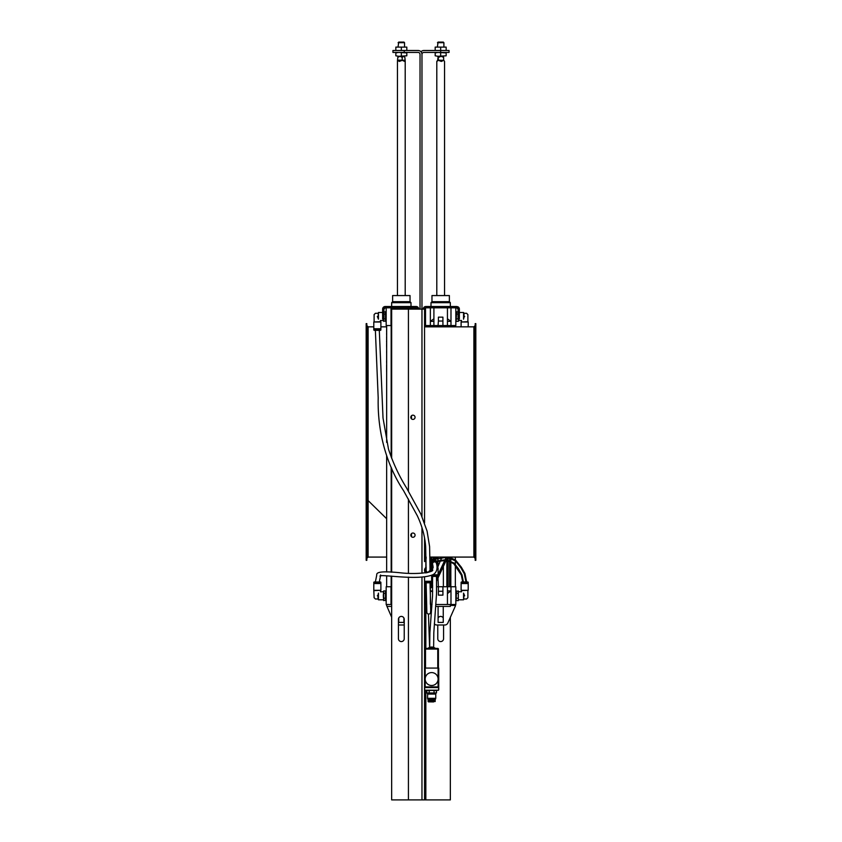 <?xml version="1.0" encoding="UTF-8"?>
<svg xmlns="http://www.w3.org/2000/svg" width="842" height="842" viewBox="0 0 842 842"><rect width="100%" height="100%" fill="white"/><g stroke="black" fill="none" stroke-linecap="round" stroke-linejoin="round"><path stroke-width="1.26" d="M404.234 638.668A2.905 2.905 0 0 1 401.329 641.572A2.905 2.905 0 0 1 398.424 638.668L398.424 619.323A2.905 2.905 0 0 1 401.329 616.418A2.905 2.905 0 0 1 404.234 619.323L404.234 638.668M418.748 309.109A2.579 2.579 0 0 0 416.158 306.52L385.204 306.52A2.579 2.579 0 0 0 382.626 309.109L382.626 319.097L383.92 319.097L383.92 309.109L385.204 307.814L383.92 309.109A1.295 1.295 0 0 1 385.204 307.814L416.158 307.814A1.295 1.295 0 0 1 417.453 309.109M391.656 458.258L391.656 309.109L424.547 309.109L424.547 522.924L424.547 309.109A1.295 1.295 0 0 1 425.841 307.814L434.861 307.814L434.861 306.52L456.796 306.52L458.08 306.867L456.796 306.52L459.374 309.109A2.579 2.579 0 0 0 458.427 307.098M424.547 577.012L424.547 799.9L391.656 799.9L391.656 576.139M391.656 572.202L391.656 468.331M443.576 624.996L443.576 638.668A2.905 2.905 0 0 1 440.671 641.572A2.905 2.905 0 0 1 437.766 638.668L437.766 624.996M438.093 617.986A2.905 2.905 0 0 1 443.25 617.986M415.064 417.295A2.126 2.126 0 0 1 411.875 419.137A2.126 2.126 0 0 1 411.875 415.453A2.126 2.126 0 0 1 415.064 417.295M415.064 535.154A2.126 2.126 0 0 1 411.875 536.996A2.126 2.126 0 0 1 411.875 533.312A2.126 2.126 0 0 1 415.064 535.154M424.547 561.593L424.547 538.049L424.547 561.593M458.08 319.097L459.374 319.097L459.374 309.109L458.08 309.109L458.08 319.097M458.08 309.109L456.796 307.814L456.796 306.52M456.796 307.814L434.861 307.814M434.861 306.52L425.841 306.52A2.579 2.579 0 0 0 423.252 309.109M408.423 799.9L408.423 577.138M408.423 573.202L408.423 499.032M408.423 491.191L408.423 309.109M450.344 617.228L450.344 799.9L424.547 799.9L424.547 687.167M425.515 309.109L424.547 309.109M438.735 686.904L438.093 687.556A0.642 0.642 0 0 0 438.735 686.904L438.735 668.074L424.547 668.074L424.547 582.475L431.378 582.79L424.81 582.79M424.547 582.475L431.641 582.475L431.641 581.917L424.547 581.917L424.547 581.264L431.641 581.264L431.641 575.36M420.032 309.109L420.032 54.351A1.937 1.937 0 0 0 418.095 52.414L392.94 52.414L392.94 50.488L418.095 50.488A3.873 3.873 0 0 1 421.968 54.351A1.937 1.937 0 0 1 423.905 52.414L440.671 52.414L440.671 50.488L449.06 50.488L449.06 52.414L440.671 52.414M440.671 50.488L423.905 50.488A3.873 3.873 0 0 0 421 51.794M421.968 516.514L421.968 54.351M475.825 441.955L475.825 323.612L475.172 323.612L475.172 560.309L475.825 560.309L475.825 441.955M366.175 441.955L366.175 560.309L366.828 560.309L366.828 323.612L366.175 323.612L366.175 441.955M438.093 574.697L446.302 557.078L447.723 557.078L436.545 581.064M438.029 574.812L437.735 575.465M437.282 576.433L436.514 578.075M430.073 586.653L432.514 585.769A1.295 1.295 0 0 0 432.662 585.695M432.672 587.084L430.083 588.021M426.157 589.453L424.547 590.042M426.147 588.084L424.547 588.663M386.657 333.379L386.594 330.222M386.657 330.59L386.657 328.769M386.657 335.327L386.594 334.537M386.657 337L386.657 335.379M386.657 339.073L386.594 336.937M386.657 335.148L386.594 333.379M386.657 343.441L386.657 341.852M386.657 345.146L386.594 343.704M386.657 340.947L386.657 339.242M386.657 341.747L386.657 341.105M386.594 339.589L386.594 338.831M386.657 348.146L386.594 345.146M386.594 342.052L386.594 340.947M386.657 351.177L386.657 350.598M386.657 353.608L386.657 352.766M386.657 353.766L386.657 354.535M386.657 356.345L386.657 355.482M386.657 358.892L386.657 358.134M386.657 361.071L386.657 360.208M386.657 361.65L386.594 361.071M386.657 363.176L386.594 361.65M386.657 350.072L386.657 348.809M386.657 366.87L386.594 365.344M386.657 368.407L386.594 366.87M386.657 352.63L386.594 351.809M386.657 369.827L386.594 368.407M386.657 370.859L386.594 369.827M386.657 357.913L386.657 357.155M386.657 371.838L386.594 371.185M386.657 359.608L386.657 359.029M391.656 302.657L411.001 302.657L410.033 301.689L392.625 301.689L391.656 302.657L391.656 306.52M411.001 306.52L411.001 302.657M392.625 301.689L392.625 295.563L410.033 295.563L410.033 301.689M386.657 325.549L386.657 442.387M386.657 456.101L386.657 571.971M386.657 575.907L386.657 586.748M391.656 590.937L391.014 590.937L391.014 586.748L386.173 586.748L386.173 604.482L391.014 604.482L391.014 590.937L391.656 591M386.499 605.051L386.973 606.419L386.499 604.482L391.014 604.482M391.656 586.748L391.014 586.748M386.173 307.814L386.173 325.549L391.014 325.549L391.014 321.36L391.656 321.297M391.014 307.814L391.014 321.36L391.656 321.36M391.014 325.549L391.656 325.549M408.096 307.814L408.096 309.109M394.561 309.109L394.561 307.814M416.485 309.109L416.485 307.856M391.267 586.748L391.267 576.117M391.267 572.181L391.267 467.478M391.267 457.248L391.267 325.549M411.391 415.832L411.391 418.748M411.391 533.691L411.391 536.617M455.343 325.549L455.343 326.843L455.343 325.549M455.343 557.078L455.343 586.748L455.343 557.078M438.408 595.136L438.408 591.263L442.924 591.263L442.924 595.136L438.408 595.136M450.986 604.482L450.986 586.748L455.827 586.748L455.827 604.482L435.967 604.482M442.924 591.263L442.924 586.748L438.408 586.748L438.408 591.263M430.999 302.657L450.344 302.657L449.375 301.689L431.967 301.689L430.999 302.657L430.999 306.52M431.967 301.689L431.967 295.563L449.375 295.563L449.375 301.689M450.344 604.482L450.344 606.419L435.83 606.419M450.986 586.748L447.439 586.748L447.439 590.937L450.986 590.937L447.439 593.515L447.439 604.482M447.439 590.937L447.439 593.515M432.662 590.937L430.357 590.937L430.357 587.927M432.651 591.789L430.357 590.937L430.357 603.882M426.431 604.482L425.515 604.482L425.515 589.684M425.515 588.316L425.515 586.748L426.136 586.748M432.03 604.482L430.746 604.482M442.924 586.748L447.439 586.748M437.966 578.022L438.408 586.748M437.966 586.748L436.609 586.748M425.515 307.856L425.515 325.549L430.357 325.549L430.357 321.36L433.904 318.781L433.904 307.814L433.904 321.36L430.357 321.36L430.357 307.814M430.357 325.549L433.904 325.549L433.904 321.36M447.439 321.36L447.439 325.549L450.986 325.549L450.986 321.36L447.439 318.781L447.439 321.36L450.986 321.36L450.986 307.814M447.439 307.814L447.439 318.781M438.408 321.034L438.408 317.16L442.924 317.16L442.924 321.034L438.408 321.034L437.966 326.843M447.439 325.549L442.924 325.549L442.924 321.034M434.483 326.843L434.483 325.549L433.904 325.549M434.483 325.549L437.966 325.549M438.408 325.549L442.924 325.549M431.704 325.549L431.704 326.843M431.704 557.078L431.704 561.73M431.704 565.982L431.704 567.55M431.704 576.423L431.704 586.064M430.609 586.464L430.609 582.874M430.609 567.803L430.609 557.078M430.609 326.843L430.609 325.549M433.188 325.549L433.188 326.843M433.188 557.078L433.188 560.572M437.966 557.078L437.966 562.909M437.966 564.803L437.966 566.771M434.483 560.309L434.483 557.078M443.376 586.748L443.376 566.403M443.376 326.843L443.376 325.549M450.733 325.549L450.733 326.843M450.733 557.078L450.733 586.748M449.639 325.549L449.639 326.843M449.639 557.078L449.639 586.748M448.154 586.748L448.154 557.078M448.154 326.843L448.154 325.549M446.86 325.549L446.86 326.843M446.86 558.941L446.86 586.748M425.999 325.549L425.999 326.843M425.999 557.078L425.999 567.445M425.999 582.874L425.999 586.748M450.986 325.549L455.827 325.549L455.827 307.814M434.325 623.827A3.221 3.221 0 0 0 436.798 624.996L444.86 624.996A3.221 3.221 0 0 0 447.818 623.048L455.501 605.735L455.501 604.482L455.501 605.451L450.344 605.451M425.841 604.482L426.462 605.451M443.25 606.419L443.25 622.417L438.093 622.417L438.093 606.419M398.424 624.996L404.234 624.996M403.907 617.986L403.907 622.417L398.75 622.417L398.75 617.986M391.656 606.419L386.973 606.419L391.656 617.228M437.703 60.161L443.818 60.319L441.303 61.445L438.419 60.319L438.124 56.288L437.703 60.161L436.798 61.392L436.798 295.563M438.545 57.361L441.092 56.288L443.639 57.361L443.639 60.161M443.639 57.361L443.281 56.319M438.419 60.319L436.798 61.392M444.544 295.563L444.544 61.392L443.818 60.319M437.451 42.689L443.892 42.689L443.302 42.1L438.04 42.1L437.451 46.615M399.119 56.288L397.792 57.361L397.456 60.887L397.456 295.563M397.792 60.161L402.202 60.161L402.202 57.361L403.539 56.288L404.876 57.361L405.202 60.887L404.644 61.445L402.255 60.319L404.876 60.161M403.539 56.288L404.876 57.361M397.792 57.361L399.992 56.288L402.202 57.361M402.255 60.319L399.329 61.445L397.571 60.319M398.108 42.689L404.549 42.689L403.96 42.1L398.698 42.1L398.108 46.615M406.812 50.488L395.845 50.488M395.845 49.994L395.845 47.099L406.812 47.099L395.845 47.099M406.812 49.994L406.812 47.099M401.329 49.994L401.329 47.099M435.188 55.804L437.935 56.288L435.188 55.804L435.188 52.909L437.935 52.414L446.155 52.909L446.155 55.804L437.935 56.288L446.155 55.804M440.671 52.909L440.671 55.804M395.845 55.804L398.592 56.288L395.845 55.804L395.845 52.909L398.592 52.414L406.812 52.909L406.812 55.804L398.592 56.288L406.812 55.804M401.329 52.909L401.329 55.804M446.155 50.488L435.188 50.488M435.188 49.994L435.188 47.099L446.155 47.099L435.188 47.099M446.155 49.994L446.155 47.099M440.671 49.994L440.671 47.099M438.735 677.389L438.745 679.41M438.745 678.684L438.745 679.452M438.735 680.652L438.745 682.599M438.735 681.104L438.745 680.578M438.745 669.179L438.735 689.682A0.642 0.642 0 0 1 438.093 690.324L436.093 690.324M425.189 687.556L424.547 686.904A0.642 0.642 0 0 0 425.189 687.556A0.642 0.642 0 0 1 424.673 687.293L424.673 689.556A0.642 0.642 0 0 0 425.326 690.198L437.966 690.198A0.642 0.642 0 0 0 438.608 689.556L438.608 687.293A0.642 0.642 0 0 1 438.093 687.556L425.189 687.556M424.547 668.074L424.547 689.682A0.642 0.642 0 0 0 425.189 690.324L427.189 690.324M435.44 648.403A5.999 5.999 0 0 0 427.841 648.403A5.999 5.999 0 0 1 435.44 648.403M424.863 668.074A0.642 0.642 0 0 1 424.873 668.064L424.873 649.045A0.642 0.642 0 0 1 425.515 648.403A0.642 0.642 0 0 0 424.873 649.045L425.515 648.403L437.766 648.403L438.408 649.045A0.642 0.642 0 0 0 437.766 648.403M438.408 668.064A0.642 0.642 0 0 1 438.419 668.074L438.408 649.045M438.745 675.716L438.735 676.536M438.745 674.2L438.745 675.842M438.735 669.085L438.745 671.348M438.745 686.809L438.745 687.672M438.745 687.609L438.745 688.409M434.819 648.403L428.462 648.403M431.641 685.493A6.452 6.452 0 0 0 437.23 675.81A6.452 6.452 0 0 0 426.052 675.81A6.452 6.452 0 0 0 431.641 685.493M438.671 687.188L438.671 689.619A0.642 0.642 0 0 1 438.029 690.261L425.252 690.261A0.642 0.642 0 0 1 424.61 689.619L424.61 687.188M438.093 690.324L425.189 690.324M433.567 701.933L428.357 701.849L433.567 701.933M428.094 701.523L435.188 701.523L435.188 700.965L428.094 700.965L428.357 701.849M435.619 693.198L435.619 693.913M434.483 693.229L434.483 693.871M427.662 693.198L427.515 694.071L435.767 694.071L427.704 693.871L427.515 698.323L435.767 698.323L435.767 694.071M428.094 699.165L428.094 700.197L435.188 700.197L435.188 699.165M435.188 700.197L428.094 700.197M436.472 692.966L426.799 692.966L426.799 690.587L431.63 690.408L436.482 690.587L436.482 692.966L426.799 692.966M435.651 698.513L435.482 699.165L427.799 699.165L427.631 698.513L435.767 698.323M429.209 692.966L429.209 690.587M434.051 692.966L434.051 690.587M464.658 316.518C467.11 312.445 467.11 312.445 464.658 316.518C468.741 314.077 468.741 314.077 464.658 316.518L464.016 317.16L464.016 313.298L466.594 313.298L467.889 314.582L467.889 321.676L461.111 322.002L468.205 322.002L468.205 326.843M464.016 317.16L463.553 319.181C460.816 320.876 460.816 320.876 463.553 319.181L463.553 312.487L458.732 312.487M458.732 320.549L461.542 320.465M455.827 320.707L456.153 312.329L458.08 311.677M456.153 320.707L456.522 314.098L458.08 314.098M458.322 318.939L458.322 321.36L458.732 319.097M456.522 314.098L456.522 311.677M456.522 318.939L458.08 318.939M456.522 321.36L458.322 321.36M461.595 583.527L461.595 582.874M461.89 581.917L467.942 582.001L461.89 581.917M461.111 582.317L468.205 582.317L468.205 582.874L461.111 582.874L461.384 582.001M468.205 583.527L461.111 583.527L461.111 590.295L468.205 590.295L468.205 583.527M461.542 591.831L461.437 590.621L468.205 590.295M458.732 599.809L463.553 599.809L463.553 593.115C460.816 591.421 460.816 591.421 463.553 593.115L464.658 595.778C468.741 598.22 468.741 598.22 464.658 595.778C467.11 599.851 467.11 599.851 464.658 595.778M464.016 595.136L463.553 599.809M455.827 599.967L456.153 591.589L458.322 590.937L458.322 600.62L456.522 600.62L456.153 599.409L456.522 590.937M458.322 600.62L458.322 590.937M456.522 593.357L458.322 593.357M456.522 598.199L458.322 598.199M380.405 328.769L380.405 329.422M380.11 330.39L374.058 330.296L380.11 330.39M380.889 329.98L373.795 329.98L373.795 329.422L380.889 329.422L380.616 330.296M373.795 328.769L380.889 328.769L380.889 322.002L373.795 322.002L373.795 328.769M380.458 320.465L380.563 321.676L373.795 322.002M383.268 312.487L378.447 312.487L378.447 319.181C381.184 320.876 381.184 320.876 378.447 319.181L377.342 316.518C373.259 314.077 373.259 314.077 377.342 316.518C374.89 312.445 374.89 312.445 377.342 316.518M377.984 317.16L378.447 312.487M386.173 312.329L385.847 320.707L383.678 321.36L383.678 318.939M383.268 319.097L383.678 321.36M385.847 312.329L383.92 311.677M385.478 311.677L385.478 321.36M385.478 318.939L383.92 318.939M385.478 314.098L383.92 314.098M380.405 583.527L380.405 582.874M373.795 582.317L380.11 581.917L380.889 582.874L373.795 582.874L373.795 582.317L380.889 582.317M380.889 583.527L373.795 583.527L373.795 590.295L380.889 590.295L380.889 583.527M377.342 595.778C374.89 599.851 374.89 599.851 377.342 595.778C373.259 598.22 373.259 598.22 377.342 595.778L377.984 595.136L377.984 598.999L375.406 598.999L374.111 597.715L373.795 590.295M374.111 590.621L380.889 590.295M377.984 595.136L378.447 593.115C381.184 591.421 381.184 591.421 378.447 593.115L378.447 599.809L383.268 599.809M383.268 591.747L380.458 591.831M386.173 591.589L385.847 599.967L383.678 600.62L383.31 595.778L383.678 590.937L385.478 590.937L385.478 598.199L383.678 598.199M383.678 590.937L383.678 600.62M385.478 598.199L385.478 600.62M385.478 593.357L383.678 593.357M429.652 570.729A1.61 1.61 0.2 0 1 428.504 571.865M428.094 572.276L430.062 570.318A1.968 1.968 0.2 0 1 428.094 572.265A1.968 1.968 -179.8 0 0 430.062 570.276L429.599 546.574L427.083 531.134L420.874 514.104L406.476 487.844C398.94 475.635 392.94 462.721 388.488 449.091L383.015 417.979L379.31 330.39M426.136 569.918A2 2 -179.8 0 0 428.073 572.297A2 2 -179.8 0 0 430.062 569.971M426.147 569.045A2.326 2.326 -179.8 0 0 427.536 572.56M429.82 571.855A2.326 2.326 -179.8 0 0 430.083 569.097M426.157 568.318A2.768 2.768 -179.8 0 0 426.747 572.728M430.599 571.497A2.768 2.768 -179.8 0 0 430.094 568.382M426.168 567.319A3.547 3.547 -179.8 0 0 425.684 572.907M431.599 570.844A3.547 3.547 -179.8 0 0 430.104 567.382M436.535 563.666A2 2 -179.8 0 0 434.546 561.856A1.968 1.968 0.2 0 1 436.43 563.298A1.968 1.968 -179.8 0 0 433.967 561.972A1.968 1.968 -179.8 0 0 432.662 564.435L432.662 564.435A1.968 1.968 0.2 0 1 434.546 561.888A2 2 -179.8 0 0 432.746 564.719M437.04 567.403L437.124 566.287M431.967 566.287L431.967 567.403L433.104 567.403M437.019 567.961L438.093 567.961L437.124 567.403M431.967 567.403L430.999 567.961L433.072 567.961M432.714 574.812L438.093 574.812L438.093 567.961M436.745 564.582A2.326 2.326 -179.8 0 0 434.546 561.53A2.326 2.326 -179.8 0 0 432.914 565.508M436.882 565.35A2.768 2.768 -179.8 0 0 434.546 561.077A2.768 2.768 -179.8 0 0 433.02 566.171M436.998 566.413A3.547 3.547 -179.8 0 0 434.546 560.309A3.547 3.547 -179.8 0 0 433.093 567.098M431.641 575.465L438.093 575.465L437.314 576.433L431.641 576.402M375.374 330.39L378.195 397.887C377.321 434.062 387.615 466.689 403.602 490.739L417.274 515.683C422.137 525.997 424.936 536.375 425.673 546.837L426.126 570.266A1.968 1.968 -179.8 0 0 428.094 572.265M421.968 799.9L421.968 577.223M421.968 573.276L421.968 527.545M425.841 325.549L425.841 326.843M425.841 557.078L425.841 567.571M425.841 582.874L425.841 586.748M425.841 605.451L425.841 648.403M425.841 690.324L425.841 799.9M404.234 52.414L404.234 50.488M475.172 558.372L473.888 557.078L473.888 326.843L475.172 325.549M366.828 325.549L368.112 326.843L368.112 557.078L366.828 558.372M411.643 309.109L411.643 307.814M391.172 325.549L391.172 456.995M391.172 467.268L391.172 572.181M391.172 576.117L391.172 586.748M411.485 415.738L411.485 418.853M411.485 533.596L411.485 536.712M430.515 325.549L430.515 326.843M430.515 557.078L430.515 567.708M430.515 582.874L430.515 586.495M450.828 325.549L450.828 326.843M450.828 557.078L450.828 586.748M452.28 604.482L452.28 605.451M438.093 668.074L438.093 686.904L425.189 686.904L425.189 668.074M427.978 648.403A5.915 5.915 0 0 1 435.303 648.403M425.515 668.074L425.515 649.045L437.766 649.045L437.766 668.074M430.157 693.229L433.125 693.229M374.058 582.001L380.616 582.001M426.168 567.645A3.284 3.284 -179.8 0 0 426.031 572.855M431.283 571.076A3.284 3.284 -179.8 0 0 430.094 567.708M436.966 566.066A3.284 3.284 -179.8 0 0 434.546 560.572A3.284 3.284 -179.8 0 0 433.083 566.792M437.829 576.338L431.641 576.338M438.093 576.023L431.641 576.023M473.888 326.843L424.547 326.843M473.888 557.078L447.723 557.078M446.302 557.078L430.104 557.078M426.168 557.078L424.547 557.078M368.112 557.078L386.657 557.078M368.112 326.843L373.795 326.843M380.889 326.843L386.657 326.843M450.344 306.52L450.344 302.657M443.892 42.689L443.892 46.615M405.202 60.887L405.202 295.563M404.549 42.689L404.549 46.615M428.578 700.323L428.578 700.965M434.704 700.323L434.704 700.965M427.768 690.324L426.81 690.587M435.514 690.324L436.472 690.587M461.111 322.002L461.111 326.843M461.437 320.549L461.437 321.676M464.016 313.298L463.553 312.487M467.72 583.527L467.72 582.874M464.016 598.999L466.594 598.999L467.889 597.715L467.889 590.621M458.732 591.747L461.437 591.747M456.153 599.967L456.522 600.62M374.28 328.769L374.28 329.422M377.984 313.298L375.406 313.298L374.111 314.582L374.111 321.676M383.268 320.549L380.563 320.549M374.28 583.527L374.28 582.874M380.563 591.747L380.563 590.621M377.984 598.999L378.447 599.809M385.847 591.589L385.478 590.937M425.031 581.264L425.031 581.917M431.157 581.264L431.157 581.917M437.608 574.812L437.608 575.465M431.283 562.456L430.146 561.34L431.283 562.456M426.168 557.457L424.547 555.867L426.168 557.457M386.657 518.735L368.112 500.569L386.657 518.735M446.186 557.351L433.451 559.593L431.051 562.288L431.009 563.603M465.952 581.917L464.331 573.77L460.806 567.624L455.48 560.888L447.544 557.488M463.374 581.917L461.974 574.823L458.448 568.739L454.017 563.045L446.386 559.951M445.008 559.867L436.651 560.993M431.062 563.193L430.146 562.288L431.062 563.193M426.189 558.414L424.547 556.804L426.189 558.414M438.914 557.078L433.104 559.004L430.346 562.34L430.43 564.108L431.967 566.413M437.124 566.813L437.514 565.792M466.626 581.917L464.952 573.507L461.374 567.245L455.606 560.109L449.165 557.078M462.7 581.917L461.342 575.086L453.785 563.761L448.27 560.909L446.081 560.604M444.692 560.54L437.219 561.53M431.841 606.935L430.367 604.282M430.746 611.724L430.062 582.874M429.599 647.403L428.462 614.218M431.041 607.471L430.357 613.629C428.283 614.407 427.115 613.976 426.862 612.334L426.126 582.874M433.619 647.382L433.819 632.689L436.545 593.568L436.514 576.433M429.683 647.382L429.894 632.563L432.535 595.768L432.577 576.433M425.652 582.874L424.547 586.558L425.652 582.874M437.514 567.624L441.997 557.078M446.165 557.078L445.734 558.309M439.103 572.528L438.093 573.781M436.514 563.845C436.314 562.866 439.25 571.35 432.988 574.665C418.106 581.096 379.826 573.686 379.995 576.181L380.626 574.96M380.5 576.065L379.31 581.917M375.374 581.917L376.7 575.275C376.816 573.718 375.153 570.287 399.655 572.707C418.4 574.928 434.904 571.939 432.546 569.739L432.662 564.435"/></g></svg>
